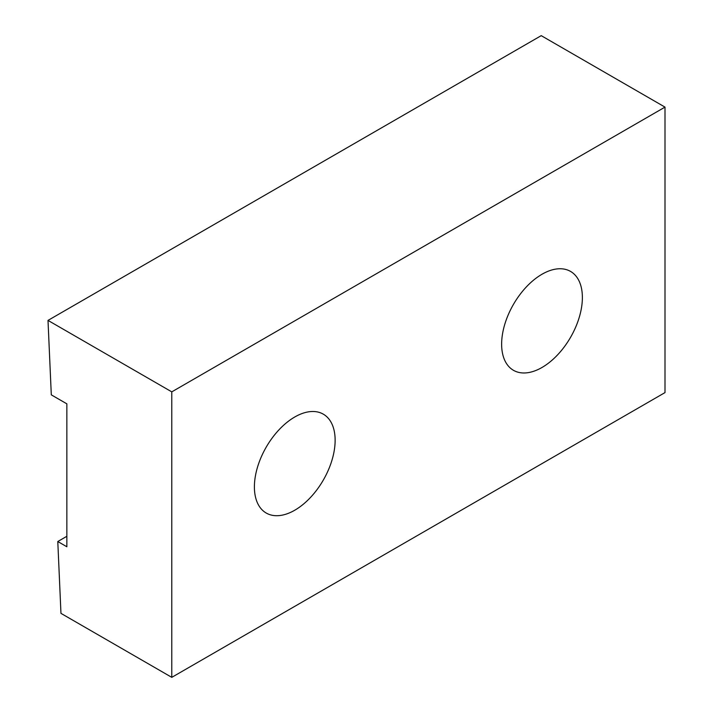 <?xml version="1.0" encoding="UTF-8"?>
<svg xmlns="http://www.w3.org/2000/svg" width="713" height="713" viewBox="0 0 713 713"><rect width="100%" height="100%" fill="white"/><g stroke="black" fill="none" stroke-linecap="round" stroke-linejoin="round"><path stroke-width="1.07" d="M294.772 510.214A57.093 32.958 120 0 0 332.062 459.903A57.093 32.958 120 0 0 323.31 414.164A57.093 32.958 120 0 0 294.772 416.989A57.093 32.958 120 0 0 257.473 467.291A57.093 32.958 120 0 0 266.225 513.039A57.093 32.958 120 0 0 294.772 510.214M542.005 367.471A57.093 32.958 120 0 0 579.304 317.169A57.093 32.958 120 0 0 570.552 271.421A57.093 32.958 120 0 0 542.005 274.247A57.093 32.958 120 0 0 504.706 324.558A57.093 32.958 120 0 0 513.458 370.305A57.093 32.958 120 0 0 542.005 367.471M664.997 107.11L541.22 35.65L48.003 320.404L171.78 391.865L664.997 107.11L664.997 392.596L171.78 677.35L171.78 391.865M171.78 677.35L60.962 613.367L57.789 541.524L66.853 546.764L66.853 403.834L51.3 394.859L48.003 320.404M66.853 536.292L57.789 541.524"/></g></svg>

